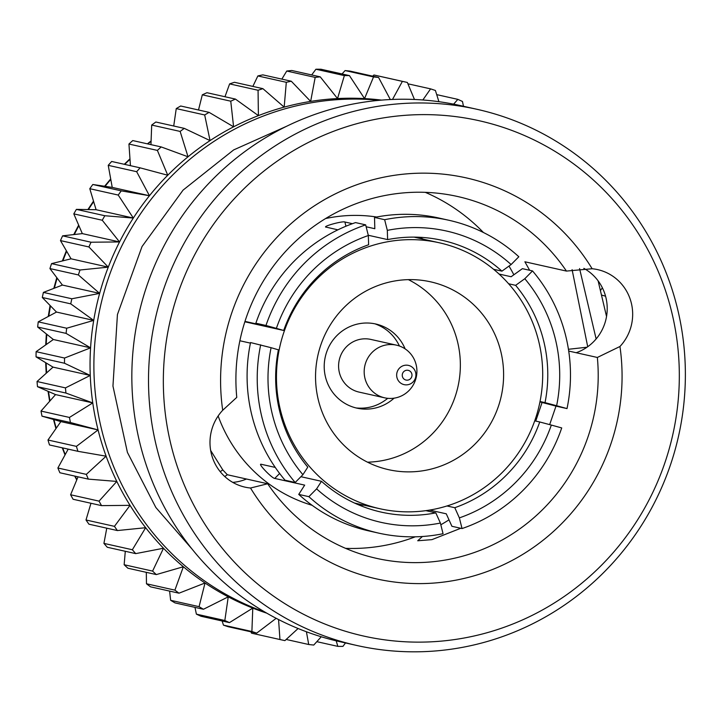 <?xml version="1.0" encoding="UTF-8"?>
<svg xmlns="http://www.w3.org/2000/svg" width="721" height="721" viewBox="0 0 721 721"><rect width="100%" height="100%" fill="white"/><g stroke="black" fill="none" stroke-linecap="round" stroke-linejoin="round"><path stroke-width="1.08" d="M276.179 618.321L256.703 633.11A285.723 278.829 -77.4 0 1 251.89 631.497L252.783 608.1L229.458 622.62A285.723 278.829 -77.4 0 1 224.835 620.502L228.242 596.835L203.448 609.272A285.723 278.829 -77.4 0 1 199.077 606.667L205.016 583.001L178.988 593.194A285.723 278.829 -77.4 0 1 174.906 590.138L183.35 566.751L156.322 574.583A285.723 278.829 -77.4 0 1 152.591 571.095L163.496 548.248L135.719 553.62A285.723 278.829 -77.4 0 1 132.358 549.753L145.66 527.709L117.388 530.557A285.723 278.829 -77.4 0 1 114.441 526.348L130.041 505.349L101.535 505.628A285.723 278.829 -77.4 0 1 99.038 501.131L116.811 481.43L88.332 479.123A285.723 278.829 -77.4 0 1 86.322 474.373L106.122 456.195L77.931 451.319A285.723 278.829 -77.4 0 1 76.417 446.371L98.074 429.923L70.442 422.524A285.723 278.829 -77.4 0 1 69.441 417.441L92.766 402.913L65.944 393.053A285.723 278.829 -77.4 0 1 65.467 387.889L90.26 375.452L64.484 363.24A285.723 278.829 -77.4 0 1 64.548 358.04L90.576 347.846L66.089 333.39A285.723 278.829 -77.4 0 1 66.683 328.226L93.712 320.394L70.739 303.856A285.723 278.829 -77.4 0 1 71.857 298.773L99.633 293.393L78.373 274.935A285.723 278.829 -77.4 0 1 80.004 269.996L108.276 267.149L88.917 246.961A285.723 278.829 -77.4 0 1 91.035 242.22L119.542 241.941L102.247 220.238A285.723 278.829 -77.4 0 1 104.842 215.741L133.322 218.048L118.226 195.058A285.723 278.829 -77.4 0 1 121.263 190.858L149.445 195.733L136.666 171.697A285.723 278.829 -77.4 0 1 140.117 167.84L167.75 175.239L157.385 150.41A285.723 278.829 -77.4 0 1 161.198 146.931L188.028 156.79L180.142 131.429A285.723 278.829 -77.4 0 1 184.288 128.374L210.054 140.595L204.683 114.963A285.723 278.829 -77.4 0 1 209.117 112.368L233.595 126.815L230.756 101.192A285.723 278.829 -77.4 0 1 235.425 99.083L258.397 115.621L258.064 90.26A285.723 278.829 -77.4 0 1 262.913 88.665L284.173 107.123L286.309 82.302A285.723 278.829 -77.4 0 1 291.293 81.23L310.652 101.409L315.176 77.399A285.723 278.829 -77.4 0 1 320.241 76.859L337.536 98.561L344.359 75.606A285.723 278.829 -77.4 0 1 349.442 75.606L364.547 98.597L373.541 76.931A285.723 278.829 -77.4 0 1 378.588 77.48L390.322 99.543M222.158 620.988L223.447 625.134A285.723 278.829 102.6 0 0 228.269 626.738L256.703 633.11M223.447 625.134L251.89 631.497M298.097 628.514L284.912 640.618A285.723 278.829 -77.4 0 1 281.235 639.815A285.723 278.829 -77.4 0 1 279.955 639.527L278.567 619.555M279.955 639.527L251.512 633.164L250.953 631.821M251.512 633.164A285.723 278.829 102.6 0 0 252.792 633.453L281.235 639.815M194.967 607.37L196.391 614.139A285.723 278.829 102.6 0 0 201.015 616.257L229.458 622.62M196.391 614.139L224.835 620.502M321.251 636.769L313.761 645.052A285.723 278.829 -77.4 0 1 308.714 644.502L306.416 631.758M308.714 644.502L286.174 639.455M169.606 591.094L170.643 600.296A285.723 278.829 102.6 0 0 175.014 602.9L203.448 609.272M170.643 600.296L199.077 606.667M345.494 642.952L342.935 646.386A285.723 278.829 -77.4 0 1 337.852 646.377L336.193 640.834M337.852 646.377L316.825 641.672M146.309 572.339L146.471 583.767A285.723 278.829 102.6 0 0 150.545 586.831L178.988 593.194M146.471 583.767L174.906 590.138M125.292 551.286L124.147 564.732A285.723 278.829 102.6 0 0 127.887 568.211L156.322 574.583M124.147 564.732L152.591 571.095M106.771 528.178L103.923 543.391A285.723 278.829 102.6 0 0 107.276 547.257L135.719 553.62M103.923 543.391L132.358 549.753M90.963 503.267L86.006 519.985A285.723 278.829 102.6 0 0 88.944 524.194L117.388 530.557M86.006 519.985L114.441 526.348M78.048 476.815L70.604 494.759A285.723 278.829 102.6 0 0 73.091 499.265L101.535 505.628M70.604 494.759L99.038 501.131M68.198 449.138L57.878 468.001A285.723 278.829 102.6 0 0 59.897 472.76L88.332 479.123M57.878 468.001L86.322 474.373M60.861 421.596L41.998 416.161A285.723 278.829 102.6 0 1 41.007 411.069L55.553 394.585L92.766 402.913A264.057 257.685 102.6 0 0 98.074 429.923L60.861 421.596L47.983 440.008A285.723 278.829 102.6 0 0 49.497 444.956L77.931 451.319M47.983 440.008L76.417 446.371M41.998 416.161L70.442 422.524M41.007 411.069L69.441 417.441M55.553 394.585L37.501 386.69L65.944 393.053M53.039 367.124L36.05 356.868A285.723 278.829 102.6 0 1 36.113 351.677L53.354 339.51L90.576 347.846A264.057 257.685 102.6 0 0 90.26 375.452L53.039 367.124L37.032 381.517A285.723 278.829 102.6 0 0 37.501 386.69M37.032 381.517L65.467 387.889M36.05 356.868L64.484 363.24M36.113 351.677L64.548 358.04M53.354 339.51L37.654 327.028L66.089 333.39M56.49 312.058L42.296 297.485A285.723 278.829 102.6 0 1 43.413 292.402L62.412 285.065L99.633 293.393A264.057 257.685 102.6 0 0 93.712 320.394L56.49 312.058L38.24 321.854A285.723 278.829 102.6 0 0 37.654 327.028M38.24 321.854L66.683 328.226M42.296 297.485L70.739 303.856M43.413 292.402L71.857 298.773M62.412 285.065L49.929 268.572L78.373 274.935M71.055 258.812L60.474 240.598A285.723 278.829 102.6 0 1 62.601 235.848L82.329 233.613L119.542 241.941A264.057 257.685 102.6 0 0 108.276 267.149L71.055 258.812L51.561 263.625A285.723 278.829 102.6 0 0 49.929 268.572M51.561 263.625L80.004 269.996M60.474 240.598L88.917 246.961M62.601 235.848L91.035 242.22M82.329 233.613L73.803 213.876L102.247 220.238M96.1 209.721L89.783 188.695A285.723 278.829 102.6 0 1 92.82 184.495L112.233 187.397L149.445 195.733A264.057 257.685 102.6 0 0 133.322 218.048L96.1 209.721L76.399 209.378A285.723 278.829 102.6 0 0 73.803 213.876M76.399 209.378L104.842 215.741M89.783 188.695L118.226 195.058M92.82 184.495L121.263 190.858M112.233 187.397L108.231 165.334L136.666 171.697M140.117 167.84L111.674 161.468A285.723 278.829 102.6 0 0 108.231 165.334M130.447 165.677L128.942 144.038L157.385 150.41M602.134 295.213L605.568 296.205M161.198 146.931L132.763 140.568A285.723 278.829 102.6 0 0 128.942 144.038M602.377 287.796L600.791 290.058M150.95 144.642L151.698 125.057L180.142 131.429M184.288 128.374L155.844 122.011A285.723 278.829 102.6 0 0 151.698 125.057M173.725 126.013L176.248 108.592L204.683 114.963M209.117 112.368L180.683 105.996A285.723 278.829 102.6 0 0 176.248 108.592M198.5 109.989L202.313 94.821L230.756 101.192M235.425 99.083L206.981 92.712A285.723 278.829 102.6 0 0 202.313 94.821M224.97 96.74L229.62 83.897L258.064 90.26M262.913 88.665L234.478 82.293A285.723 278.829 102.6 0 0 229.62 83.897M252.855 86.412L257.866 75.939L286.309 82.302M291.293 81.23L262.85 74.867A285.723 278.829 102.6 0 0 257.866 75.939M281.848 79.121L286.742 71.037L315.176 77.399M320.241 76.859L291.798 70.496A285.723 278.829 102.6 0 0 286.742 71.037M311.67 74.948L315.924 69.234L344.359 75.606M349.442 75.606L321.007 69.243A285.723 278.829 102.6 0 0 315.924 69.234M342.033 73.948L345.098 70.568L373.541 76.931M378.588 77.48L350.145 71.118A285.723 278.829 102.6 0 0 345.098 70.568M453.626 104.157L457.844 99.363A285.723 278.829 -77.4 0 1 462.467 101.481L463.477 106.275M457.844 99.363L436.701 94.631M392.503 99.444L402.39 81.374A285.723 278.829 -77.4 0 1 406.067 82.167A285.723 278.829 -77.4 0 1 407.347 82.455L414.467 99.48M372.685 76.156L373.947 75.002L402.39 81.374M406.067 82.167L377.624 75.804A285.723 278.829 102.6 0 0 373.947 75.002M407.906 83.798L430.59 88.872A285.723 278.829 -77.4 0 1 435.412 90.486L438.909 101.697M394.081 398.163A43.107 42.07 -77.4 0 1 356.913 408.14A43.107 42.07 -77.4 0 1 325.279 356.877A43.107 42.07 -77.4 0 1 375.749 323.999A43.107 42.07 -77.4 0 1 377.705 324.486A43.107 42.07 -77.4 0 1 405.112 348.865M367.521 462.179A96.244 93.919 102.6 0 0 457.979 386.582A96.244 93.919 102.6 0 0 408.383 279.64M366.142 226.764L374.821 228.71L374.514 217.436L384.644 219.698L387.321 230.369A149.292 145.687 -77.4 0 1 511.108 264.544L518.832 256.748A160.314 156.448 102.6 0 0 448.877 220.266A160.314 156.448 102.6 0 0 384.644 219.698M448.877 220.266L438.747 217.994A160.314 156.448 102.6 0 0 374.514 217.436M308.876 496.67L298.746 494.399A160.314 156.448 102.6 0 0 368.701 530.881L378.831 533.152A160.314 156.448 102.6 0 0 443.055 533.711L440.387 523.049A149.292 145.687 -77.4 0 1 316.6 488.874L308.876 496.67A160.314 156.448 102.6 0 0 378.831 533.152M298.746 494.399L304.677 485.125L274.737 478.429C272.15 478.501 257.622 463.459 261.047 464.243L275.26 467.424M384.185 468.578A96.244 93.919 -77.4 0 1 318.457 352.984A96.244 93.919 -77.4 0 1 430.599 281.83A96.244 93.919 -77.4 0 1 501.23 396.271A96.244 93.919 -77.4 0 1 388.556 469.668A96.244 93.919 -77.4 0 1 384.185 468.578M430.59 88.872L422.839 99.985M373.622 507.169A136.26 132.97 -77.4 0 1 280.577 343.52A136.26 132.97 -77.4 0 1 439.341 242.788A136.26 132.97 -77.4 0 1 539.335 404.796A136.26 132.97 -77.4 0 1 379.814 508.72A136.26 132.97 -77.4 0 1 373.622 507.169M98.074 429.923A264.057 257.685 102.6 0 0 106.122 456.195A264.057 257.685 102.6 0 0 116.811 481.43A264.057 257.685 102.6 0 0 130.041 505.349A264.057 257.685 102.6 0 0 145.66 527.709A264.057 257.685 102.6 0 0 163.496 548.248A264.057 257.685 102.6 0 0 183.35 566.751A264.057 257.685 102.6 0 0 205.016 583.001A264.057 257.685 102.6 0 0 228.242 596.835A264.057 257.685 102.6 0 0 252.783 608.1A264.057 257.685 102.6 0 0 266.743 613.147M381.589 100.111A264.057 257.685 102.6 0 0 364.547 98.597A264.057 257.685 102.6 0 0 337.536 98.561A264.057 257.685 102.6 0 0 310.652 101.409A264.057 257.685 102.6 0 0 284.173 107.123A264.057 257.685 102.6 0 0 258.397 115.621A264.057 257.685 102.6 0 0 233.595 126.815A264.057 257.685 102.6 0 0 210.054 140.595A264.057 257.685 102.6 0 0 188.028 156.79A264.057 257.685 102.6 0 0 167.75 175.239A264.057 257.685 102.6 0 0 149.445 195.733M133.322 218.048A264.057 257.685 102.6 0 0 119.542 241.941M108.276 267.149A264.057 257.685 102.6 0 0 99.633 293.393M93.712 320.394A264.057 257.685 102.6 0 0 90.576 347.846M90.26 375.452A264.057 257.685 102.6 0 0 92.766 402.913M295.186 482.484L302.91 474.688A149.292 145.687 -77.4 0 1 271.087 347.693L250.557 342.556A160.314 156.448 -77.4 0 0 285.056 480.222L295.186 482.484A160.314 156.448 -77.4 0 1 260.687 344.818M265.977 325.477L276.377 328.352A149.292 145.687 -77.4 0 1 368.341 235.524L365.664 224.862L355.534 222.591A160.314 156.448 -77.4 0 0 255.856 323.215L265.977 325.477A160.314 156.448 -77.4 0 1 365.664 224.862M271.087 347.693L278.405 349.82A139.261 135.899 -77.4 0 0 307.795 467.127L302.91 474.688M368.341 235.524L368.629 244.743A139.261 135.899 -77.4 0 0 283.695 330.479L276.377 328.352M499.067 274.043L511.126 276.738L522.392 268.663L532.522 270.925L524.798 278.721A149.292 145.687 -77.4 0 1 556.621 405.725L567.012 408.591L556.891 406.329L539.948 401.93M532.522 270.925A160.314 156.448 -77.4 0 1 567.012 408.591M462.044 528.556A160.314 156.448 -77.4 0 0 561.722 427.932L551.331 425.066A149.292 145.687 -77.4 0 1 459.367 517.885L462.044 528.556L451.914 526.285L446.272 513.821L429.59 510.08M511.108 264.544L501.942 271.15A139.261 135.899 -77.4 0 0 448.462 241.905A139.261 135.899 -77.4 0 0 442.135 240.327A139.261 135.899 -77.4 0 0 387.61 239.588L387.321 230.369M556.621 405.725L545.031 402.633A139.261 135.899 -77.4 0 0 515.632 285.336L524.798 278.721M459.367 517.885L454.798 507.71A139.261 135.899 -77.4 0 0 539.741 421.974L551.331 425.066M316.6 488.874L321.485 481.304A139.261 135.899 -77.4 0 0 381.292 512.126A139.261 135.899 -77.4 0 0 435.817 512.874L440.387 523.049M359.049 505.042A139.261 135.899 102.6 0 0 363.979 505.169M423.506 239.237A139.261 135.899 102.6 0 0 418.991 237.254M356.922 645.502L340.249 641.771A274.746 268.113 -77.4 0 1 138.63 315.095A274.746 268.113 -77.4 0 1 460.277 105.554L476.96 109.295A274.746 268.113 102.6 0 0 156.817 312.418A274.746 268.113 102.6 0 0 344.449 642.393A274.746 268.113 102.6 0 0 356.922 645.502A274.746 268.113 102.6 0 0 677.064 442.379A274.746 268.113 102.6 0 0 489.433 112.404A274.746 268.113 102.6 0 0 476.96 109.295M493.588 269.284L501.942 271.15M515.632 285.336L508.629 283.768M540.029 401.516L545.031 402.633M539.741 421.974L534.721 420.848M446.993 505.962L454.798 507.71M435.817 512.874L425.886 510.648M300.918 476.698L321.485 481.304M283.695 330.479L244.852 321.791M387.61 239.588L368.269 235.262M351.659 633.065A264.057 257.685 -77.4 0 1 241.039 191.642A264.057 257.685 -77.4 0 1 671.296 310.436A264.057 257.685 -77.4 0 1 351.659 633.065M250.439 343.133L239.868 340.763M244.978 321.386L264.751 325.811L255.856 323.215M337.888 229.846L325.676 227.007M325.91 227.169C322.485 226.349 342.619 220.878 344.89 222.005L352.425 223.69M572.095 269.654L587.714 346.738M232.757 482.376A46.225 45.108 102.6 0 0 246.483 479.023L227.322 474.733L224.781 476.545M568.716 351.055L576.169 352.722A46.225 45.108 102.6 0 0 607.019 312.815A46.225 45.108 102.6 0 0 583.839 268.347M619.952 346.495A205.467 200.501 -77.4 0 1 490.046 570.464A205.467 200.501 -77.4 0 1 250.52 488.018A46.225 45.108 -77.4 0 1 245.05 487.153A46.225 45.108 -77.4 0 1 211.848 455.618A46.225 45.108 -77.4 0 1 222.708 410.267A205.467 200.501 -77.4 0 1 352.614 186.297A205.467 200.501 -77.4 0 1 592.13 268.744A46.225 45.108 -77.4 0 1 597.61 269.609A46.225 45.108 -77.4 0 1 630.812 301.144A46.225 45.108 -77.4 0 1 619.952 346.495L597.348 357.463A185.414 180.935 -77.4 0 1 376.551 558.36A185.414 180.935 -77.4 0 1 267.671 483.764L246.483 479.023M227.322 474.733L222.789 469.903L220.22 471.687M222.789 469.903L210.658 450.454M592.13 268.744L566.445 271.078A185.414 180.935 -77.4 0 0 465.982 198.59A185.414 180.935 -77.4 0 0 457.556 196.491A185.414 180.935 -77.4 0 0 236.767 397.379L222.708 410.267M250.52 488.018L267.671 483.764M376.65 217.012A148.039 144.47 102.6 0 0 325.595 218.544M218.148 415.972A148.039 144.47 102.6 0 0 312.121 505.304M566.445 271.078L524.879 261.777L529.656 270.285M542.093 402.408L535.739 421.082M422.398 536.505L417.729 540.768L431.933 539.641L460.773 528.268M568.445 349.279L587.029 347.216M549.663 424.624L556.008 406.094M576.169 352.722L597.348 357.463M345.593 548.357A185.414 180.935 102.6 0 0 415.305 536.812M440.819 524.78A185.414 180.935 102.6 0 0 448.994 519.832M513.848 274.782A185.414 180.935 102.6 0 0 508.999 266.067M483.421 232.504A185.414 180.935 102.6 0 0 425.282 192.336M356.147 407.96C367.899 409.077 378.435 405.869 387.745 398.325M399.461 346.026C394.252 335.238 386.095 327.839 374.992 323.837M396.442 345.152L370.855 339.429A26.983 26.335 102.6 0 0 339.258 360.013A26.983 26.335 102.6 0 0 359.067 392.098L384.654 397.83A26.983 26.335 102.6 0 0 416.098 377.876A26.983 26.335 102.6 0 0 397.668 345.458A26.983 26.335 102.6 0 0 396.442 345.152A26.983 26.335 102.6 0 0 364.844 365.736A26.983 26.335 102.6 0 0 384.654 397.83M151.068 141.352A264.057 257.685 102.6 0 0 147.751 143.921M129.987 159.269A264.057 257.685 102.6 0 0 124.715 164.388M110.773 179.439A264.057 257.685 102.6 0 0 105.068 186.324M93.667 201.655A264.057 257.685 102.6 0 0 88.413 209.577M78.895 225.691A264.057 257.685 102.6 0 0 74.299 234.514M66.665 251.278A264.057 257.685 102.6 0 0 62.916 260.822M57.157 278.126A264.057 257.685 102.6 0 0 54.39 288.157M50.497 305.92A264.057 257.685 102.6 0 0 48.812 316.177M46.811 334.319A264.057 257.685 102.6 0 0 46.225 344.53M46.144 362.969A264.057 257.685 102.6 0 0 46.631 372.874M48.532 391.512A264.057 257.685 102.6 0 0 49.992 400.867M53.94 419.595A264.057 257.685 102.6 0 0 56.229 428.193M62.673 447.903A264.057 257.685 102.6 0 0 65.241 454.536M75.083 476.157A264.057 257.685 102.6 0 0 76.877 479.609M264.841 612.048A264.057 257.685 -77.4 0 1 100.417 306.542A264.057 257.685 -77.4 0 1 379.399 100.3M192.02 549.042L155.835 507.476L127.41 452.382L112.954 386.05L117.433 314.554L142.028 246.546L183.062 190.128L233.658 149.923L286.67 126.238M579.567 268.563L596.132 338.951M279.64 473.481L274.737 478.429M345.945 226.223L344.89 222.005M408.897 365.502A9.869 9.625 102.6 0 0 396.956 377.552A9.869 9.625 102.6 0 0 413.025 381.995A9.869 9.625 102.6 0 0 408.897 365.502M408.437 370.396A4.984 4.867 102.6 0 0 402.399 376.479A4.984 4.867 102.6 0 0 410.519 378.723A4.984 4.867 102.6 0 0 408.437 370.396M173.797 125.544L173.22 125.896M151.086 140.974L147.372 143.839M129.96 158.827L124.3 164.298M110.683 178.943L104.599 186.261M93.505 201.123L87.89 209.568M78.661 225.15L73.74 234.577M66.359 250.746L62.339 260.966M56.779 277.63L53.814 288.373M50.064 305.479L48.262 316.465M46.342 333.94L45.72 344.881M45.666 362.672L46.189 373.271M48.055 391.305L49.623 401.282M53.489 419.469L55.941 428.598M62.267 447.813L65.025 454.924M74.705 476.067L76.732 479.961M439.341 242.788L414.07 237.128M379.814 508.72L354.534 503.06M606.541 316.51L598.106 280.829"/></g></svg>

